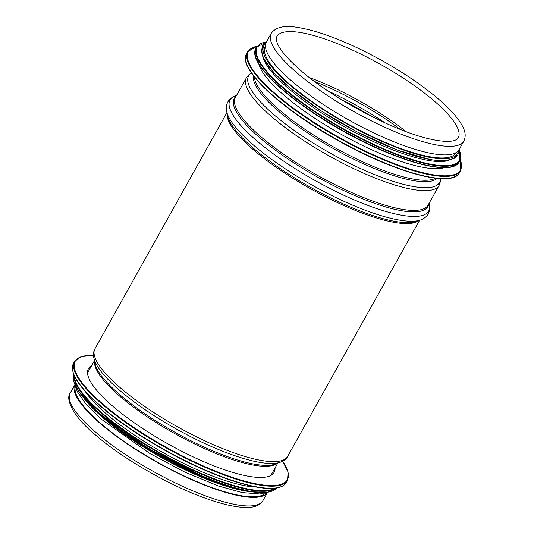 <?xml version="1.0" encoding="UTF-8"?>
<svg xmlns="http://www.w3.org/2000/svg" width="534" height="534" viewBox="0 0 534 534"><rect width="100%" height="100%" fill="white"/><g stroke="black" fill="none" stroke-linecap="round" stroke-linejoin="round"><path stroke-width="0.8" d="M275.01 468.031A106.346 26.907 -150.8 0 1 274.102 472.396A106.346 26.907 -150.8 0 1 209.061 463.912A106.346 26.907 -150.8 0 1 112.187 405.713A106.346 26.907 -150.8 0 1 88.444 368.634A106.346 26.907 -150.8 0 1 91.681 365.57M256.447 487.075A109.243 27.634 -150.8 0 1 105.785 413.403A109.243 27.634 -150.8 0 1 85.186 391.362M238.484 489.004A109.243 27.634 -150.8 0 1 103.469 417.541A109.243 27.634 -150.8 0 1 92.956 407.676M258.816 63.973A109.243 27.634 29.2 0 0 341.219 134.321A109.243 27.634 29.2 0 0 444.315 167.643M262.755 56.577A109.243 27.634 29.2 0 0 345.211 127.172A109.243 27.634 29.2 0 0 448.547 160.414M265.458 45.964L265.338 46.178A109.243 27.634 29.2 0 0 347.213 123.594A109.243 27.634 29.2 0 0 456.056 152.764L456.176 152.55M75.407 386.316A109.243 27.634 29.2 0 0 100.372 423.095A109.243 27.634 29.2 0 0 197.507 481.888A109.243 27.634 29.2 0 0 265.872 492.762M271.199 33.402L266.413 41.966A110.358 27.922 29.2 0 0 291.057 80.447A110.358 27.922 29.2 0 0 391.589 140.836A110.358 27.922 29.2 0 0 459.08 149.64L463.859 141.076C465.935 136.764 465.548 131.938 462.711 126.598C458.112 117.68 448.74 107.407 434.589 95.786C412.929 78.244 387.537 62.445 358.421 48.387C334.818 37.213 314.76 30.264 298.259 27.548C284.782 25.058 275.764 27.014 271.199 33.402A110.358 27.922 29.2 0 0 295.843 71.883A110.358 27.922 29.2 0 0 396.375 132.278A110.358 27.922 29.2 0 0 463.859 141.076M70.214 393.017L74.9 384.64A110.358 27.922 29.2 0 0 99.644 422.941A110.358 27.922 29.2 0 0 199.823 483.19A110.358 27.922 29.2 0 0 267.561 492.315L262.882 500.698C260.292 504.723 255.98 506.92 249.945 507.3C239.94 508.061 226.276 505.458 208.961 499.497C171.941 486.995 122.813 458.973 94.838 434.396C73.405 416.834 65.088 399.092 70.214 393.017A110.358 27.922 29.2 0 0 94.858 431.505A110.358 27.922 29.2 0 0 195.391 491.894A110.358 27.922 29.2 0 0 262.882 500.698M282.613 461.196A121.498 30.738 -150.8 0 1 235.981 478.544A121.498 30.738 -150.8 0 1 102.348 403.604A121.498 30.738 -150.8 0 1 93.523 355.517M282.66 461.162L288.113 472.123L287.506 480.38A121.939 30.852 -150.8 0 1 212.933 470.654A121.939 30.852 -150.8 0 1 101.847 403.918A121.939 30.852 -150.8 0 1 74.613 361.398L81.335 356.552L93.517 355.457M287.506 480.38L286.337 482.469A121.939 30.852 -150.8 0 1 211.764 472.744A121.939 30.852 -150.8 0 1 100.679 406.007A121.939 30.852 -150.8 0 1 73.445 363.487L74.613 361.398M278.995 487.368A121.518 30.745 -150.8 0 1 100.746 406.447M274.823 488.263A115.925 29.33 -150.8 0 1 199.91 472.884A115.925 29.33 -150.8 0 1 101.44 412.475A115.925 29.33 -150.8 0 1 74.546 376.33M276.105 488.096A116.372 29.443 -150.8 0 1 201.865 474.332A116.372 29.443 -150.8 0 1 100.946 412.789A116.372 29.443 -150.8 0 1 74.019 375.148M276.739 487.996A116.372 29.443 -150.8 0 1 204.135 476.735A116.372 29.443 -150.8 0 1 100.292 413.95A116.372 29.443 -150.8 0 1 73.772 374.554M270.858 491.48A115.965 29.337 -150.8 0 1 100.345 414.384A115.965 29.337 -150.8 0 1 73.886 381.396M252.348 491.881A110.798 28.028 -150.8 0 1 102.461 417.328A110.798 28.028 -150.8 0 1 83.237 397.369M246.434 63.112A121.498 30.738 29.2 0 0 337.808 140.415A121.498 30.738 29.2 0 0 451.537 177.742M459.46 172.702C452.331 188.335 394.419 172.429 337.748 140.395C280.811 108.916 236.996 67.965 246.568 53.72A121.939 30.852 29.2 0 0 337.969 140.142A121.939 30.852 29.2 0 0 459.46 172.702L460.628 170.613L460.308 159.553M246.568 53.72L247.736 51.631A121.939 30.852 29.2 0 0 339.137 138.052A121.939 30.852 29.2 0 0 460.628 170.613M257.241 46.224A121.518 30.745 29.2 0 0 339.397 137.578A121.518 30.745 29.2 0 0 460.261 159.686M255.826 57.325A115.925 29.33 29.2 0 0 343.022 131.097A115.925 29.33 29.2 0 0 451.544 166.701M459.12 161.889C452.298 176.827 397.042 161.635 342.961 131.077C288.627 101.026 246.815 61.971 255.953 48.347A116.372 29.443 29.2 0 0 343.175 130.817A116.372 29.443 29.2 0 0 459.12 161.889L459.774 160.727L459.18 149.46M255.953 48.347L256.607 47.179A116.372 29.443 29.2 0 0 343.829 129.655A116.372 29.443 29.2 0 0 459.774 160.727M266.466 41.872A115.965 29.337 29.2 0 0 344.083 129.188A115.965 29.337 29.2 0 0 459.127 149.547M263.522 46.398A110.798 28.028 29.2 0 0 345.965 125.824A110.798 28.028 29.2 0 0 456.817 154.426M265.865 43.207A110.798 28.028 29.2 0 0 347.02 123.941A110.798 28.028 29.2 0 0 458.305 150.755M254.404 76.963A105.004 26.566 29.2 0 0 278.755 109.417A105.004 26.566 29.2 0 0 367.532 163.958A105.004 26.566 29.2 0 0 435.557 178.209M253.456 75.748A105.512 26.693 29.2 0 0 277.76 110.538A105.512 26.693 29.2 0 0 370.349 166.802A105.512 26.693 29.2 0 0 437.092 178.376M251.454 72.984A109.343 27.661 29.2 0 0 273.068 113.956A109.343 27.661 29.2 0 0 379.02 176.327A109.343 27.661 29.2 0 0 440.497 178.636M439.095 185.398L428.048 205.156A110.358 27.922 29.2 0 1 360.563 196.352A110.358 27.922 29.2 0 1 260.031 135.963A110.358 27.922 29.2 0 1 235.387 97.482L246.434 77.717A110.358 27.922 29.2 0 0 271.078 116.198A110.358 27.922 29.2 0 0 371.604 176.594A110.358 27.922 29.2 0 0 439.095 185.398L440.416 181.54L440.557 178.643M236.028 96.334A110.865 28.048 29.2 0 0 259.03 137.091A110.865 28.048 29.2 0 0 364.468 199.549A110.865 28.048 29.2 0 0 428.695 204.008M236.495 95.493L235.427 95.873A113.789 28.789 29.2 0 0 255.459 139.674A113.789 28.789 29.2 0 0 369.348 205.957A113.789 28.789 29.2 0 0 429.396 204.282L429.162 203.167M226.623 111.232A113.789 28.789 29.2 0 0 226.676 111.526A113.789 28.789 29.2 0 0 252.782 144.467A113.789 28.789 29.2 0 0 420.652 219.935A113.789 28.789 29.2 0 0 420.932 219.828M235.427 95.873C228.265 98.717 225.355 103.936 226.676 111.526L227.577 115.771A110.865 28.048 29.2 0 0 253.009 147.865A110.865 28.048 29.2 0 0 416.567 221.39L420.652 219.935C427.814 217.084 430.724 211.871 429.396 204.282M227.117 113.595A110.358 27.922 29.2 0 0 252.669 149.133A110.358 27.922 29.2 0 0 348.135 207.392A110.358 27.922 29.2 0 0 418.656 220.642M93.857 358A109.343 27.661 29.2 0 0 118.948 389.713A109.343 27.661 29.2 0 0 280.317 462.21L274.943 464.146A105.512 26.693 29.2 0 1 119.236 394.192A105.512 26.693 29.2 0 1 95.019 363.594L93.857 358C93.183 354.129 93.557 351.025 94.985 348.702A110.358 27.922 29.2 0 0 119.629 387.183A110.358 27.922 29.2 0 0 220.155 447.579A110.358 27.922 29.2 0 0 287.646 456.376L419.577 220.315M94.591 361.538A105.004 26.566 29.2 0 0 118.895 395.454A105.004 26.566 29.2 0 0 209.895 450.963A105.004 26.566 29.2 0 0 276.919 463.439M458.219 137.926A103.896 26.286 29.2 0 0 380.355 64.294A103.896 26.286 29.2 0 0 276.839 36.552C276.131 37.527 276.151 39.336 276.886 41.986C279.095 48.901 286.825 58.206 300.061 69.894C332.468 98.663 395.514 131.978 431.245 139.301C441.378 141.47 448.82 141.944 453.573 140.729C456.216 139.975 457.765 139.04 458.219 137.926M406.22 131.678A103.896 26.286 29.2 0 0 309.406 77.577M400.28 129.395A104.651 26.473 29.2 0 0 314.466 81.435M385.161 122.933A108.482 27.448 29.2 0 0 327.889 90.927M371.497 116.372A109.243 27.634 29.2 0 0 340.639 99.124M286.337 482.469C284.215 486.12 279.616 488.109 272.547 488.436C267.614 488.663 261.66 488.103 254.685 486.748C229.76 481.561 200.343 469.7 166.434 451.177C140.502 436.732 118.581 421.807 100.679 406.407C78.471 386.936 69.4 372.632 73.445 363.487M276.752 487.989L267.607 492.308L251.614 491.774L229.894 486.547L204.055 477.049L148.031 448.386L100.292 414.351L78.545 391.162L73.886 381.857L73.765 374.548M266.72 492.428L259.945 493.983L242.149 492.568L218.399 485.987L184.771 472.089L149.707 453.373L101.2 419.11L86.154 404.351L77.283 391.629L75.247 385.414M257.328 46.104L247.736 51.631M266.513 41.785L256.607 47.179M266.292 42.193L262.468 45.831L261.446 51.658L263.749 58.767L274.336 73.225L292.465 90.052L322.216 111.573L356.839 131.744L397.316 150.061L431.232 159.806L445.396 160.774L454.888 158.131L457.832 155.067L458.946 149.86M246.434 77.717L249.024 74.573L251.414 72.931M94.985 348.702L226.917 112.641M280.317 462.21C283.975 460.755 286.418 458.813 287.646 456.376M270.858 475.454L277.74 463.138M87.536 372.999L94.418 360.684"/></g></svg>
